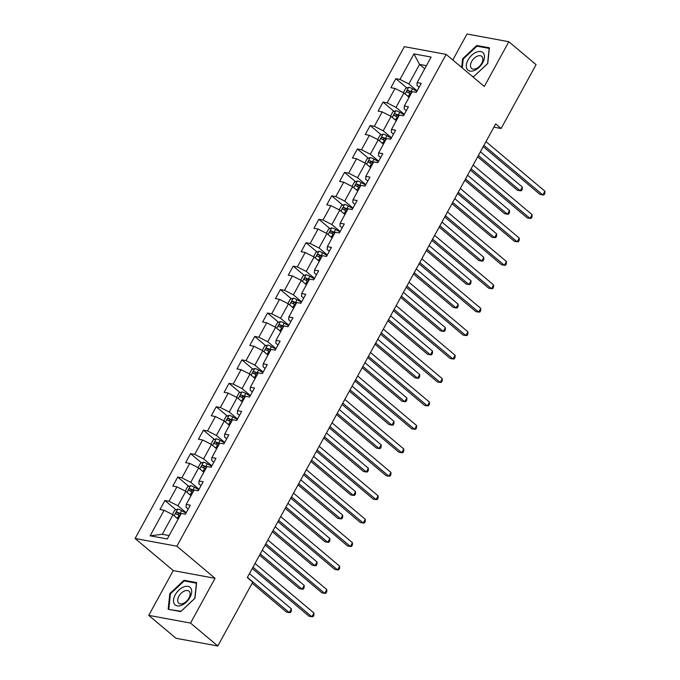 <?xml version="1.0" encoding="UTF-8"?>
<svg xmlns="http://www.w3.org/2000/svg" width="680" height="680" viewBox="0 0 680 680"><rect width="100%" height="100%" fill="white"/><g stroke="black" fill="none" stroke-linecap="round" stroke-linejoin="round"><path stroke-width="1.02" d="M148.742 615.358L190.536 623.075L215.05 578.306L173.256 570.588L148.742 615.358L176.001 638.282L217.796 646L252.748 582.156L247.299 577.567L495.677 123.904L501.126 128.486L536.078 64.642L508.818 41.718L467.024 34L452.804 59.976M173.256 570.588L135.09 538.492L404.353 46.665L446.156 54.383L176.885 546.21L135.09 538.492M413.958 53.898L399.976 79.433L395.853 78.676L390.915 87.686L395.037 88.451L387.141 102.867L383.019 102.11L378.089 111.12L382.211 111.885L374.315 126.302L370.192 125.545L365.253 134.555L369.376 135.32L361.488 149.736L357.365 148.98L352.427 157.989L356.55 158.755L348.653 173.17L344.53 172.414L339.6 181.424L343.723 182.189L335.826 196.605L331.704 195.849L326.765 204.858L330.888 205.623L322.991 220.04L318.869 219.283L313.939 228.293L318.061 229.058L310.165 243.474L306.043 242.718L301.104 251.727L305.226 252.493L297.339 266.917L293.207 266.152L288.277 275.162L292.4 275.927L284.503 290.351L280.381 289.587L275.442 298.596L279.574 299.361L271.677 313.786L267.554 313.021L262.616 322.031L266.738 322.796L258.842 337.221L254.72 336.455L249.79 345.466L253.912 346.23L246.016 360.655L241.893 359.89L236.954 368.9L241.077 369.665L233.18 384.089L229.058 383.325L224.128 392.334L228.25 393.1L220.354 407.524L216.231 406.759L211.293 415.769L215.416 416.534L207.528 430.958L203.405 430.194L198.466 439.204L202.589 439.969L194.692 454.393L190.57 453.628L185.64 462.638L189.762 463.403L181.866 477.827L177.744 477.062L172.805 486.072L176.928 486.837L169.031 501.262L164.908 500.497L159.978 509.507L164.101 510.272L150.119 535.806L167.288 538.976L181.271 513.442L185.394 514.199L190.323 505.189L186.201 504.424L194.097 490.008L198.22 490.764L203.158 481.754L199.036 480.989L206.932 466.573L211.055 467.33L215.985 458.32L211.862 457.555L219.759 443.139L223.881 443.896L228.82 434.885L224.698 434.12L232.585 419.704L236.716 420.461L241.647 411.451L237.524 410.686L245.421 396.27L249.543 397.026L254.473 388.017L250.35 387.251L258.247 372.835L262.37 373.592L267.308 364.582L263.185 363.817L271.082 349.401L275.204 350.157L280.135 341.148L276.012 340.382L283.909 325.966L288.031 326.723L292.969 317.713L288.847 316.948L296.743 302.532L300.866 303.288L305.796 294.278L301.673 293.514L309.57 279.098L313.692 279.854L318.631 270.844L314.5 270.079L322.397 255.663L326.519 256.42L331.457 247.409L327.335 246.644L335.231 232.228L339.354 232.985L344.284 223.975L340.161 223.21L348.058 208.794L352.18 209.55L357.119 200.541L352.997 199.775L360.893 185.359L365.015 186.116L369.945 177.106L365.823 176.341L373.719 161.925L377.842 162.681L382.78 153.671L378.658 152.906L386.546 138.49L390.668 139.247L395.607 130.237L391.484 129.472L399.381 115.056L403.503 115.812L408.433 106.803L404.311 106.037L412.207 91.621L416.33 92.378L421.269 83.368L417.146 82.603L431.128 57.069L413.958 53.898L419.543 64.413L408.85 83.938L417.137 90.907M186.201 504.424L186.048 507.263L188.198 509.073M186.201 512.729L177.913 505.758L185.81 491.342L190.987 495.694M169.031 501.262L177.913 505.758M176.928 486.837L185.81 491.342M199.036 480.989L198.874 483.829L201.033 485.639M199.028 489.294L190.74 482.324L198.636 467.908L203.813 472.26M181.866 477.827L190.74 482.324M189.762 463.403L198.636 467.908M211.862 457.555L211.709 460.394L213.86 462.204M211.862 465.86L203.575 458.889L211.471 444.473L216.648 448.825M194.692 454.393L203.575 458.889M202.589 439.969L211.471 444.473M224.698 434.12L224.536 436.96L226.686 438.77M224.689 442.425L216.401 435.455L224.298 421.039L229.475 425.391M207.528 430.958L216.401 435.455M215.416 416.534L224.298 421.039M237.524 410.686L237.371 413.525L239.522 415.335M237.516 418.99L229.236 412.021L237.133 397.604L242.309 401.957M220.354 407.524L229.236 412.021M228.25 393.1L237.133 397.604M250.35 387.251L250.198 390.091L252.348 391.901M250.35 395.556L242.063 388.586L249.959 374.17L255.136 378.522M233.18 384.089L242.063 388.586M241.077 369.665L249.959 374.17M263.185 363.817L263.024 366.656L265.183 368.466M263.177 372.122L254.898 365.151L262.786 350.736L267.962 355.087M246.016 360.655L254.898 365.151M253.912 346.23L262.786 350.736M276.012 340.382L275.859 343.221L278.01 345.032M276.012 348.687L267.725 341.717L275.621 327.301L280.798 331.653M258.842 337.221L267.725 341.717M266.738 322.796L275.621 327.301M288.847 316.948L288.685 319.787L290.844 321.598M288.839 325.252L280.551 318.282L288.447 303.866L293.624 308.219M271.677 313.786L280.551 318.282M279.574 299.361L288.447 303.866M301.673 293.514L301.521 296.352L303.671 298.163M301.665 301.818L293.386 294.848L301.282 280.432L306.459 284.784M284.503 290.351L293.386 294.848M292.4 275.927L301.282 280.432M314.5 270.079L314.347 272.918L316.498 274.728M314.5 278.383L306.212 271.413L314.109 256.998L319.286 261.35M297.339 266.917L306.212 271.413M305.226 252.493L314.109 256.998M327.335 246.644L327.173 249.483L329.332 251.294M327.326 254.949L319.048 247.979L326.935 233.563L332.112 237.915M310.165 243.474L319.048 247.979M318.061 229.058L326.935 233.563M340.161 223.21L340.008 226.049L342.159 227.859M340.161 231.514L331.874 224.544L339.771 210.129L344.947 214.481M322.991 220.04L331.874 224.544M330.888 205.623L339.771 210.129M352.997 199.775L352.835 202.614L354.994 204.425M352.988 208.08L344.7 201.11L352.597 186.694L357.774 191.046M335.826 196.605L344.7 201.11M343.723 182.189L352.597 186.694M365.823 176.341L365.67 179.18L367.82 180.99M365.823 184.645L357.536 177.675L365.432 163.26L370.608 167.612M348.653 173.17L357.536 177.675M356.55 158.755L365.432 163.26M378.658 152.906L378.497 155.745L380.647 157.556M378.649 161.211L370.362 154.241L378.258 139.825L383.435 144.177M361.488 149.736L370.362 154.241M369.376 135.32L378.258 139.825M391.484 129.472L391.323 132.311L393.482 134.121M391.476 137.776L383.197 130.806L391.094 116.391L396.27 120.743M374.315 126.302L383.197 130.806M382.211 111.885L391.094 116.391M404.311 106.037L404.158 108.876L406.308 110.687M404.311 114.342L396.024 107.372L403.92 92.956L409.096 97.308M387.141 102.867L396.024 107.372M395.037 88.451L403.92 92.956M417.146 82.603L416.984 85.442L419.144 87.252M424.719 68.765L419.543 64.413L426.411 65.679M399.976 79.433L408.85 83.938M190.536 623.075L217.796 646M215.05 578.306L176.885 546.21M446.156 54.383L484.313 86.479L508.818 41.718M493.892 127.151L501.126 128.486M178.16 519.129L172.975 514.777L162.291 534.302L169.15 535.568M150.119 535.806L162.291 534.302M164.101 510.272L172.975 514.777M395.853 78.676L406.87 87.941M383.019 102.11L394.043 111.376M370.192 125.545L381.208 134.81M357.365 148.98L368.381 158.244M344.53 172.414L355.546 181.679M331.704 195.849L342.72 205.113M318.869 219.283L329.894 228.548M306.043 242.718L317.058 251.982M293.207 266.152L304.232 275.417M280.381 289.587L291.397 298.851M267.554 313.021L278.57 322.286M254.72 336.455L265.744 345.721M241.893 359.89L252.909 369.155M229.058 383.325L240.082 392.589M216.231 406.759L227.248 416.024M203.405 430.194L214.421 439.458M190.57 453.628L201.586 462.893M177.744 477.062L188.76 486.327M164.908 500.497L175.933 509.762M472.6 76.627L473.535 76.797L487.764 63.469L489.404 47.804L476.816 45.483L462.587 58.82L461.686 67.447M180.744 611.592L194.973 598.255L196.622 582.598L184.033 580.269L169.804 593.606L168.156 609.263L180.744 611.592M463.173 59.313L462.587 58.82M477.793 46.299L476.816 45.483M170.382 594.099L169.804 593.606M185.002 581.094L184.033 580.269M483.216 146.65L540.031 194.438L542.852 194.956L483.913 145.384M544.909 191.207L544.858 193.367L544.042 194.871L542.852 194.956L544.909 191.207L485.971 141.627M407.142 95.667A4.7 1.207 28.7 0 1 408.416 96.331L409.343 96.866M403.342 92.659L405.697 88.358L408.782 87.269A4.7 1.207 28.7 0 1 412.53 88.816L416.908 91.341M477.658 156.808L517.438 190.264L520.26 190.791L522.317 187.034L480.412 151.784M411.893 92.208L410.966 91.672A4.7 1.207 -151.3 0 0 408.195 90.397C406.819 90.686 406.495 91.29 407.209 92.2A4.7 1.207 28.7 0 1 409.98 93.474L410.899 94.01M408.204 92.582L409.768 91.715A2.389 0.612 28.7 0 1 410.516 92.106L411.604 92.727M478.354 155.542L520.26 190.791L521.45 190.697L522.274 189.193L522.317 187.034M467.092 69.105A11.518 6.851 -49.9 0 0 479.077 67.379A11.518 6.851 -49.9 0 0 483.692 53.55A11.518 6.851 -49.9 0 0 471.708 55.267A11.518 6.851 -49.9 0 0 467.092 69.105M471.002 67.736A7.888 4.692 -49.9 0 0 471.606 68.451A7.888 4.692 -49.9 0 0 479.757 66.011A7.888 4.692 -49.9 0 0 482.366 57.086A7.888 4.692 -49.9 0 0 481.763 56.372A7.888 4.692 -49.9 0 0 473.612 58.811A7.888 4.692 -49.9 0 0 471.002 67.736M462.272 67.941L463.199 59.075L476.986 46.155L489.183 48.407L487.594 63.58L473.807 76.5L472.056 76.177M189.95 597.473A11.518 6.851 -49.9 0 0 187.952 586.347A11.518 6.851 -49.9 0 0 175.261 594.762A11.518 6.851 -49.9 0 0 177.259 605.88A11.518 6.851 -49.9 0 0 189.95 597.473M188.921 598.128A7.888 4.692 -49.9 0 0 188.972 591.167A7.888 4.692 -49.9 0 0 178.874 596.275A7.888 4.692 -49.9 0 0 178.823 603.236A7.888 4.692 -49.9 0 0 188.921 598.128M168.819 609.034L170.408 593.861L184.195 580.941L196.393 583.193L194.803 598.366L181.016 611.286L169.354 609.484M470.39 170.085L527.196 217.872L530.026 218.391L471.087 168.819M532.075 214.642L532.032 216.801L531.207 218.305L530.026 218.391L532.075 214.642L473.135 165.061M457.555 193.519L514.369 241.306L517.191 241.825L458.252 192.253M519.248 238.076L519.206 240.236L518.381 241.74L517.191 241.825L519.248 238.076L460.309 188.496M394.315 119.102A4.7 1.207 28.7 0 1 395.59 119.765L396.508 120.3M390.515 116.093L392.87 111.792L395.947 110.704A4.7 1.207 28.7 0 1 399.704 112.251L404.073 114.775M464.831 180.243L504.602 213.698L507.433 214.225L509.49 210.469L467.577 175.219M399.058 115.643L398.14 115.107A4.7 1.207 -151.3 0 0 395.369 113.832C393.992 114.121 393.661 114.724 394.383 115.634A4.7 1.207 28.7 0 1 397.154 116.909L398.072 117.444M395.377 116.017L396.942 115.149A2.389 0.612 28.7 0 1 397.69 115.541L398.777 116.161M465.519 178.976L507.433 214.225L508.614 214.132L509.439 212.627L509.49 210.469M381.48 142.536A4.7 1.207 28.7 0 1 382.755 143.2L383.681 143.735M377.68 139.528L380.035 135.226L383.12 134.138A4.7 1.207 28.7 0 1 386.869 135.685L391.247 138.21M451.996 203.677L491.776 237.133L494.598 237.66L496.655 233.903L454.75 198.654M386.231 139.077L385.305 138.542A4.7 1.207 -151.3 0 0 382.543 137.267C381.157 137.555 380.834 138.159 381.548 139.069A4.7 1.207 28.7 0 1 384.319 140.344L385.245 140.879M382.543 139.451L384.106 138.584A2.389 0.612 28.7 0 1 384.854 138.975L385.942 139.595M452.693 202.41L494.598 237.66L495.788 237.566L496.613 236.062L496.655 233.903M444.728 216.954L501.542 264.741L504.364 265.26L445.425 215.688M506.421 261.511L506.37 263.67L505.546 265.175L504.364 265.26L506.421 261.511L447.483 211.93M431.902 240.388L488.708 288.175L491.529 288.694L432.591 239.122M493.587 284.945L493.544 287.104L492.719 288.609L491.529 288.694L493.587 284.945L434.648 235.365M419.067 263.823L475.881 311.61L478.703 312.128L419.764 262.556M480.76 308.38L480.709 310.539L479.893 312.043L478.703 312.128L480.76 308.38L421.821 258.8M368.653 165.971A4.7 1.207 28.7 0 1 369.928 166.634L370.846 167.169M364.854 162.962L367.208 158.661L370.286 157.573A4.7 1.207 28.7 0 1 374.043 159.12L378.411 161.644M439.169 227.111L478.95 260.567L481.771 261.094L483.829 257.337L441.923 222.088M373.397 162.511L372.478 161.976A4.7 1.207 -151.3 0 0 369.707 160.701C368.33 160.99 367.999 161.594 368.721 162.503A4.7 1.207 28.7 0 1 371.493 163.778L372.411 164.314M369.716 162.885L371.28 162.019A2.389 0.612 28.7 0 1 372.028 162.409L373.116 163.03M439.866 225.845L481.771 261.094L482.962 261.001L483.777 259.497L483.829 257.337M355.827 189.406A4.7 1.207 28.7 0 1 357.094 190.069L358.02 190.604M352.019 186.396L354.374 182.095L357.459 181.007A4.7 1.207 28.7 0 1 361.207 182.554L365.585 185.079M426.334 250.546L466.114 284.002L468.937 284.529L470.993 280.772L429.089 245.523M360.57 185.946L359.644 185.41A4.7 1.207 -151.3 0 0 356.881 184.135C355.504 184.424 355.173 185.028 355.895 185.938A4.7 1.207 28.7 0 1 358.657 187.213L359.584 187.748M356.889 186.32L358.445 185.453A2.389 0.612 28.7 0 1 359.193 185.844L360.281 186.464M427.031 249.279L468.937 284.529L470.127 284.435L470.951 282.931L470.993 280.772M342.992 212.84A4.7 1.207 28.7 0 1 344.267 213.503L345.194 214.038M339.192 209.831L341.547 205.53L344.632 204.442A4.7 1.207 28.7 0 1 348.381 205.989L352.75 208.513M413.508 273.981L453.288 307.436L456.11 307.964L458.167 304.207L416.262 268.957M347.735 209.381L346.817 208.845A4.7 1.207 -151.3 0 0 344.046 207.57C342.669 207.859 342.346 208.463 343.06 209.372A4.7 1.207 28.7 0 1 345.831 210.647L346.749 211.182M344.054 209.755L345.618 208.887A2.389 0.612 28.7 0 1 346.366 209.279L347.454 209.899M414.205 272.714L456.11 307.964L457.3 307.87L458.116 306.365L458.167 304.207M330.166 236.275A4.7 1.207 28.7 0 1 331.44 236.938L332.358 237.473M326.357 233.266L328.721 228.964L331.798 227.876A4.7 1.207 28.7 0 1 335.546 229.424L339.923 231.948M400.681 297.415L440.453 330.871L443.284 331.398L445.34 327.641L403.427 292.392M334.909 232.815L333.99 232.279A4.7 1.207 -151.3 0 0 331.219 231.004C329.842 231.293 329.511 231.897 330.233 232.806A4.7 1.207 28.7 0 1 332.996 234.081L333.923 234.617M331.228 233.189L332.784 232.322A2.389 0.612 28.7 0 1 333.54 232.713L334.62 233.333M401.37 296.149L443.284 331.398L444.465 331.304L445.289 329.8L445.34 327.641M317.33 259.709A4.7 1.207 28.7 0 1 318.606 260.372L319.532 260.907M313.531 256.7L315.885 252.399L318.971 251.311A4.7 1.207 28.7 0 1 322.719 252.867L327.097 255.382M387.846 320.85L427.626 354.305L430.449 354.832L432.505 351.075L390.6 315.826M322.082 256.25L321.155 255.714A4.7 1.207 -151.3 0 0 318.385 254.439C317.007 254.728 316.685 255.331 317.399 256.241A4.7 1.207 28.7 0 1 320.17 257.516L321.096 258.051M318.393 256.624L319.957 255.756A2.389 0.612 28.7 0 1 320.705 256.148L321.793 256.768M388.543 319.583L430.449 354.832L431.638 354.739L432.463 353.234L432.505 351.075M304.504 283.144A4.7 1.207 28.7 0 1 305.779 283.806L306.697 284.342M300.704 280.135L303.059 275.833L306.136 274.745A4.7 1.207 28.7 0 1 309.893 276.301L314.262 278.817M375.02 344.284L414.8 377.74L417.622 378.267L419.679 374.51L377.765 339.26M309.247 279.684L308.329 279.149A4.7 1.207 -151.3 0 0 305.558 277.874C304.181 278.162 303.85 278.766 304.572 279.675A4.7 1.207 28.7 0 1 307.343 280.95L308.261 281.486M305.567 280.058L307.13 279.191A2.389 0.612 28.7 0 1 307.878 279.582L308.966 280.202M375.717 343.017L417.622 378.267L418.803 378.173L419.628 376.669L419.679 374.51M291.677 306.578A4.7 1.207 28.7 0 1 292.944 307.241L293.87 307.776M287.87 303.569L290.224 299.268L293.31 298.18A4.7 1.207 28.7 0 1 297.058 299.736L301.435 302.251M362.185 367.719L401.965 401.175L404.787 401.701L406.844 397.945L364.939 362.695M296.421 303.118L295.494 302.583A4.7 1.207 -151.3 0 0 292.731 301.308C291.354 301.597 291.023 302.2 291.745 303.11A4.7 1.207 28.7 0 1 294.508 304.385L295.435 304.921M292.731 303.493L294.296 302.625A2.389 0.612 28.7 0 1 295.043 303.017L296.131 303.637M362.882 366.452L404.787 401.701L405.977 401.608L406.801 400.103L406.844 397.945M278.843 330.012A4.7 1.207 28.7 0 1 280.118 330.675L281.036 331.211M275.043 327.003L277.398 322.702L280.483 321.615A4.7 1.207 28.7 0 1 284.231 323.17L288.6 325.686M349.358 391.153L389.138 424.609L391.96 425.136L394.017 421.379L352.113 386.129M283.585 326.553L282.668 326.017A4.7 1.207 -151.3 0 0 279.897 324.743C278.519 325.031 278.188 325.635 278.911 326.545A4.7 1.207 28.7 0 1 281.681 327.82L282.6 328.355M279.905 326.927L281.469 326.06A2.389 0.612 28.7 0 1 282.217 326.451L283.305 327.072M350.055 389.887L391.96 425.136L393.15 425.043L393.966 423.538L394.017 421.379M266.016 353.447A4.7 1.207 28.7 0 1 267.291 354.11L268.209 354.646M262.208 350.438L264.571 346.137L267.648 345.049A4.7 1.207 28.7 0 1 271.397 346.604L275.774 349.12M336.532 414.587L376.303 448.043L379.134 448.57L381.183 444.813L339.277 409.564M270.759 349.988L269.841 349.452A4.7 1.207 -151.3 0 0 267.07 348.177C265.693 348.466 265.361 349.07 266.084 349.979A4.7 1.207 28.7 0 1 268.846 351.254L269.773 351.789M267.078 350.361L268.634 349.495A2.389 0.612 28.7 0 1 269.39 349.885L270.47 350.506M337.221 413.321L379.134 448.57L380.315 448.477L381.14 446.973L381.183 444.813M253.181 376.881A4.7 1.207 28.7 0 1 254.456 377.545L255.382 378.08M249.381 373.873L251.736 369.572L254.822 368.483A4.7 1.207 28.7 0 1 258.57 370.039L262.947 372.555M323.697 438.022L363.477 471.478L366.299 472.005L368.356 468.248L326.451 432.999M257.933 373.422L257.006 372.887A4.7 1.207 -151.3 0 0 254.235 371.611C252.858 371.9 252.535 372.504 253.249 373.413A4.7 1.207 28.7 0 1 256.02 374.688L256.938 375.224M254.244 373.796L255.807 372.929A2.389 0.612 28.7 0 1 256.555 373.32L257.644 373.94M324.394 436.756L366.299 472.005L367.489 471.912L368.313 470.407L368.356 468.248M240.354 400.316A4.7 1.207 28.7 0 1 241.629 400.979L242.548 401.514M236.555 397.307L238.909 393.006L241.986 391.918A4.7 1.207 28.7 0 1 245.744 393.474L250.112 395.99M310.87 461.456L350.65 494.912L353.473 495.44L355.529 491.683L313.616 456.433M245.098 396.856L244.179 396.321A4.7 1.207 -151.3 0 0 241.408 395.046C240.031 395.335 239.7 395.938 240.423 396.848A4.7 1.207 28.7 0 1 243.194 398.123L244.111 398.659M241.417 397.23L242.981 396.363A2.389 0.612 28.7 0 1 243.729 396.754L244.817 397.375M311.567 460.19L353.473 495.44L354.654 495.346L355.478 493.841L355.529 491.683M227.528 423.75A4.7 1.207 28.7 0 1 228.794 424.413L229.721 424.949M223.72 420.741L226.075 416.44L229.16 415.352A4.7 1.207 28.7 0 1 232.908 416.908L237.286 419.424M298.036 484.891L337.815 518.347L340.637 518.874L342.695 515.117L300.789 479.867M232.271 420.291L231.345 419.755A4.7 1.207 -151.3 0 0 228.582 418.48C227.197 418.769 226.874 419.373 227.588 420.282A4.7 1.207 28.7 0 1 230.358 421.558L231.285 422.093M228.582 420.665L230.146 419.798A2.389 0.612 28.7 0 1 230.894 420.189L231.982 420.809M298.732 483.625L340.637 518.874L341.827 518.781L342.652 517.276L342.695 515.117M214.693 447.185A4.7 1.207 28.7 0 1 215.968 447.848L216.886 448.383M210.894 444.176L213.248 439.875L216.325 438.787A4.7 1.207 28.7 0 1 220.082 440.342L224.451 442.858M285.209 508.325L324.989 541.781L327.811 542.308L329.868 538.552L287.963 503.302M219.436 443.725L218.518 443.19A4.7 1.207 -151.3 0 0 215.747 441.915C214.37 442.204 214.038 442.808 214.761 443.717A4.7 1.207 28.7 0 1 217.532 444.992L218.45 445.527M215.756 444.1L217.319 443.233A2.389 0.612 28.7 0 1 218.067 443.623L219.155 444.244M285.906 507.059L327.811 542.308L329.001 542.215L329.817 540.711L329.868 538.552M201.867 470.619A4.7 1.207 28.7 0 1 203.133 471.283L204.059 471.818M198.058 467.611L200.413 463.31L203.498 462.221A4.7 1.207 28.7 0 1 207.247 463.777L211.624 466.293M272.374 531.76L312.154 565.216L314.976 565.743L317.033 561.986L275.128 526.736M206.609 467.16L205.683 466.625A4.7 1.207 -151.3 0 0 202.92 465.35C201.543 465.638 201.212 466.242 201.934 467.151A4.7 1.207 28.7 0 1 204.697 468.427L205.623 468.962M202.929 467.534L204.484 466.667A2.389 0.612 28.7 0 1 205.232 467.058L206.32 467.679M273.071 530.494L314.976 565.743L316.166 565.649L316.99 564.145L317.033 561.986M406.24 287.257L463.046 335.045L465.877 335.563L406.929 285.991M467.925 331.815L467.883 333.974L467.058 335.478L465.877 335.563L467.925 331.815L408.986 282.234M393.405 310.692L450.219 358.479L453.041 358.998L394.102 309.425M455.098 355.249L455.056 357.408L454.231 358.912L453.041 358.998L455.098 355.249L396.159 305.668M380.579 334.126L437.385 381.913L440.215 382.432L381.276 332.86M442.272 378.683L442.221 380.842L441.396 382.347L440.215 382.432L442.272 378.683L383.333 329.103M367.744 357.561L424.558 405.348L427.38 405.866L368.441 356.295M429.437 402.118L429.394 404.277L428.57 405.781L427.38 405.866L429.437 402.118L370.498 352.537M354.918 380.995L411.731 428.782L414.553 429.301L355.615 379.729M416.611 425.552L416.559 427.712L415.743 429.216L414.553 429.301L416.611 425.552L357.671 375.972M342.091 404.43L398.897 452.217L401.719 452.736L342.779 403.163M403.775 448.987L403.733 451.146L402.909 452.65L401.719 452.736L403.775 448.987L344.837 399.406M329.256 427.865L386.07 475.651L388.892 476.17L329.953 426.598M390.949 472.421L390.898 474.581L390.082 476.085L388.892 476.17L390.949 472.421L332.01 422.841M316.429 451.299L373.235 499.086L376.065 499.604L317.126 450.033M378.123 495.856L378.072 498.015L377.247 499.519L376.065 499.604L378.123 495.856L319.175 446.275M303.594 474.733L360.409 522.52L363.23 523.039L304.291 473.467M365.287 519.29L365.245 521.45L364.421 522.954L363.23 523.039L365.287 519.29L306.349 469.71M290.768 498.168L347.582 545.955L350.404 546.473L291.465 496.901M352.461 542.725L352.41 544.884L351.585 546.388L350.404 546.473L352.461 542.725L293.522 493.144M277.942 521.602L334.747 569.389L337.569 569.908L278.63 520.336M339.626 566.159L339.583 568.318L338.759 569.823L337.569 569.908L339.626 566.159L280.687 516.579M265.106 545.037L321.921 592.824L324.743 593.342L265.803 543.77M326.8 589.594L326.749 591.753L325.933 593.258L324.743 593.342L326.8 589.594L267.861 540.013M189.031 494.054A4.7 1.207 28.7 0 1 190.306 494.717L191.233 495.252M185.232 491.045L187.587 486.744L190.672 485.656A4.7 1.207 28.7 0 1 194.42 487.212L198.79 489.727M259.548 555.194L299.327 588.65L302.149 589.178L304.207 585.42L262.301 550.171M193.774 490.594L192.856 490.059A4.7 1.207 -151.3 0 0 190.085 488.784C188.708 489.073 188.385 489.677 189.1 490.586A4.7 1.207 28.7 0 1 191.87 491.861L192.788 492.396M190.094 490.969L191.658 490.101A2.389 0.612 28.7 0 1 192.406 490.492L193.494 491.113M260.245 553.928L302.149 589.178L303.339 589.084L304.155 587.579L304.207 585.42M252.28 568.471L309.085 616.259L311.916 616.777L252.977 567.205M313.964 613.029L313.922 615.188L313.098 616.692L311.916 616.777L313.964 613.029L255.025 563.448M176.205 517.488A4.7 1.207 28.7 0 1 177.48 518.152L178.398 518.687M172.406 514.479L174.76 510.179L177.837 509.09A4.7 1.207 28.7 0 1 181.585 510.646L185.963 513.162M252.169 583.219L286.493 612.085L289.323 612.612L291.38 608.855L249.466 573.606M180.948 514.029L180.03 513.494A4.7 1.207 -151.3 0 0 177.259 512.218C175.882 512.508 175.55 513.111 176.273 514.02A4.7 1.207 28.7 0 1 179.044 515.295L179.962 515.831M177.268 514.403L178.823 513.536A2.389 0.612 28.7 0 1 179.579 513.927L180.659 514.548M247.409 577.362L289.323 612.612L290.504 612.519L291.329 611.014L291.38 608.855M408.705 87.295L405.076 93.925M409.98 93.474L408.416 96.331M412.53 88.816L410.966 91.672M409.768 91.715L408.195 90.397M395.87 110.73L392.241 117.359M397.154 116.909L395.59 119.765M399.704 112.251L398.14 115.107M396.942 115.149L395.369 113.832M383.044 134.164L379.414 140.794M384.319 140.344L382.755 143.2M386.869 135.685L385.305 138.542M384.106 138.584L382.543 137.267M370.209 157.599L366.588 164.228M371.493 163.778L369.928 166.634M374.043 159.12L372.478 161.976M371.28 162.019L369.707 160.701M357.382 181.033L353.753 187.663M358.657 187.213L357.094 190.069M361.207 182.554L359.644 185.41M358.445 185.453L356.881 184.135M344.556 204.468L340.926 211.097M345.831 210.647L344.267 213.503M348.381 205.989L346.817 208.845M345.618 208.887L344.046 207.57M331.721 227.902L328.091 234.532M332.996 234.081L331.44 236.938M335.546 229.424L333.99 232.279M332.784 232.322L331.219 231.004M318.894 251.337L315.265 257.966M320.17 257.516L318.606 260.372M322.719 252.867L321.155 255.714M319.957 255.756L318.385 254.439M306.06 274.771L302.438 281.401M307.343 280.95L305.779 283.806M309.893 276.301L308.329 279.149M307.13 279.191L305.558 277.874M293.233 298.205L289.603 304.835M294.508 304.385L292.944 307.241M297.058 299.736L295.494 302.583M294.296 302.625L292.731 301.308M280.398 321.64L276.777 328.27M281.681 327.82L280.118 330.675M284.231 323.17L282.668 326.017M281.469 326.06L279.897 324.743M267.572 345.075L263.942 351.704M268.846 351.254L267.291 354.11M271.397 346.604L269.841 349.452M268.634 349.495L267.07 348.177M254.745 368.509L251.115 375.139M256.02 374.688L254.456 377.545M258.57 370.039L257.006 372.887M255.807 372.929L254.235 371.611M241.91 391.952L238.28 398.574M243.194 398.123L241.629 400.979M245.744 393.474L244.179 396.321M242.981 396.363L241.408 395.046M229.083 415.387L225.454 422.008M230.358 421.558L228.794 424.413M232.908 416.908L231.345 419.755M230.146 419.798L228.582 418.48M216.248 438.821L212.627 445.442M217.532 444.992L215.968 447.848M220.082 440.342L218.518 443.19M217.319 443.233L215.747 441.915M203.422 462.256L199.793 468.877M204.697 468.427L203.133 471.283M207.247 463.777L205.683 466.625M204.484 466.667L202.92 465.35M190.595 485.69L186.966 492.312M191.87 491.861L190.306 494.717M194.42 487.212L192.856 490.059M191.658 490.101L190.085 488.784M177.76 509.125L174.131 515.746M179.044 515.295L177.48 518.152M181.585 510.646L180.03 513.494M178.823 513.536L177.259 512.218"/></g></svg>
